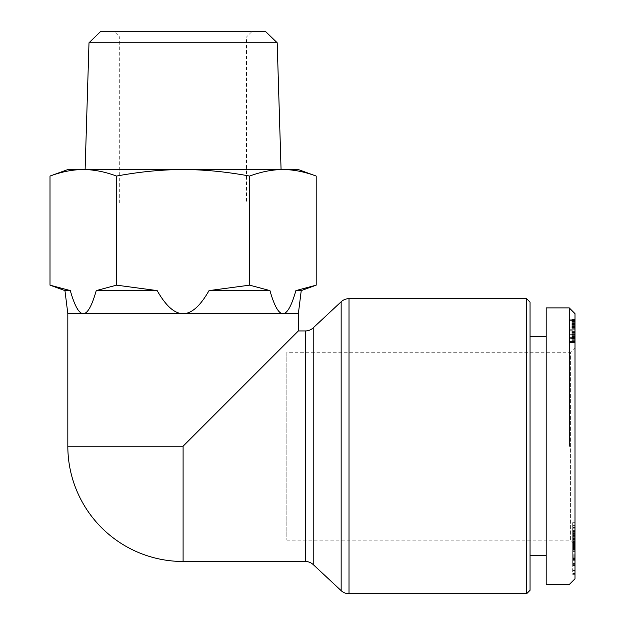 <?xml version="1.0" encoding="UTF-8"?>
<svg xmlns="http://www.w3.org/2000/svg" width="625" height="625" viewBox="0 0 625 625"><rect width="100%" height="100%" fill="white"/><g stroke="black" fill="none" stroke-linecap="round" stroke-linejoin="round"><path stroke-width="0.47" stroke-dasharray="3.12 2.34" d="M286.836 540.148L570.391 540.148L570.391 352.266L286.836 352.266L286.836 540.148L286.836 352.266M546.188 336.703L546.188 555.711L546.188 336.703M530.047 336.703L530.047 555.711L530.047 336.703M575 347.656L575 544.766L575 347.656L570.391 352.266L570.391 540.148L575 544.766M575 544.484L575 521.938L575 547.328L575 544.484L572.695 544.484L572.695 547.328L572.695 521.938L572.695 544.484M575 522.664L572.695 522.664M575 542.742L572.695 542.742M575 546.508L572.695 546.508M572.695 563.859L572.695 543.352L572.695 565.469L572.695 563.859L575 563.859L575 565.469L575 562.93L572.695 562.93M575 562.93L575 563.859M575 555.211L572.695 555.211M575 550.75L572.695 550.75M575 546.352L572.695 546.352M575 559.805L572.695 559.805M569.242 446.211L569.242 307.891M546.188 584.531L546.188 307.891M85.117 169.57L281.07 169.57L85.117 169.57M277.188 42.773L89 42.773M100.883 31.25L265.312 31.25M119.703 203L119.703 37.016L246.492 37.016L246.492 203L119.703 203L246.492 203M113.938 31.25L252.258 31.25L113.938 31.25L119.703 37.016L246.492 37.016L252.258 31.25M50 176.062C61.75 171.719 72.836 169.555 83.273 169.57L67.828 169.57M298.359 169.57L282.922 169.57C293.352 169.555 304.445 171.719 316.195 176.062M301.242 290.602L295.891 290.602C291.508 305.992 287.188 313.68 282.922 313.656L183.094 313.656C191.633 313.68 200.281 305.992 209.031 290.602L249.648 285.156L269.953 290.602L209.031 290.602M116.547 176.062C140.047 171.719 162.227 169.555 183.094 169.57L83.273 169.57C93.703 169.555 104.797 171.719 116.547 176.062L116.547 285.156L157.164 290.602C165.914 305.992 174.555 313.68 183.094 313.656L83.273 313.656C79 313.68 74.68 305.992 70.305 290.602L64.945 290.602M116.547 285.156L96.242 290.602L157.164 290.602M249.648 176.062C261.398 171.719 272.484 169.555 282.922 169.57L183.094 169.57C203.961 169.555 226.148 171.719 249.648 176.062L249.648 285.156M67.828 313.656L83.273 313.656C87.539 313.68 91.867 305.992 96.242 290.602M269.953 290.602C274.328 305.992 278.648 313.68 282.922 313.656L298.359 313.656M526.594 593.75L526.594 298.672M530.047 302.125L530.047 590.289M575 313.656L575 578.766M575 573.617L575 548.367L575 573.617L572.695 573.617L572.695 548.367L572.695 573.617M575 544.602L575 565.742L575 543.5L575 547.484L575 544.602L572.695 544.602L572.695 551.789L572.695 542.953L572.695 565.742L572.695 544.602M575 530.586L575 545.461L575 517.047L575 530.586L572.695 530.586L572.695 545.461L572.695 527.742L572.695 537.906L572.695 530.57L575 530.57L575 537.906L575 530.57M575 542.953L575 551.789L575 542.953L572.695 542.953M575 330.234L575 342.5L575 319.156L575 330.234L569.242 330.234L569.242 319.156L569.242 342.5L569.242 330.234M575 327.062L575 342.102L575 327.062L569.242 327.062M575 329.172L569.242 329.172L575 329.18M575 342.102L569.242 342.102L575 342.102M575 319.156L569.242 319.156M575 319.578L569.242 319.578M575 320.742L569.242 320.742M575 321.789L569.242 321.789M575 322.734L569.242 322.734M575 322.789L569.242 322.789M575 323.453L569.242 323.453M575 324.094L569.242 324.094M575 324.68L569.242 324.68M575 325.203L569.242 325.203M575 331.359L569.242 331.359M575 329.211L569.242 329.211M575 328.953L569.242 328.953M575 328.109L569.242 328.109M575 327.531L569.242 327.531M575 327.164L569.242 327.164M575 327.047L569.242 327.047L575 327.047M575 327.188L569.242 327.188M575 327.586L569.242 327.586M575 327.648L569.242 327.648M575 328.328L569.242 328.328M575 329.273L569.242 329.273L575 329.273M575 328.234L569.242 328.234M575 326.586L569.242 326.586M575 325.359L569.242 325.359M575 324.539L569.242 324.539M575 324.195L569.242 324.195M575 323.289L569.242 323.289M575 322.992L569.242 322.992L575 323.016M575 323.531L569.242 323.531M575 323.992L569.242 323.992M575 325.383L569.242 325.383M575 324.617L569.242 324.617M575 323.914L569.242 323.914M575 322.648L569.242 322.648M575 321.609L569.242 321.609M575 321.266L569.242 321.266M575 320.406L569.242 320.406L575 320.406M575 319.758L569.242 319.758M575 319.703L569.242 319.703M575 319.398L569.242 319.398M575 319.219L569.242 319.219L575 319.219M575 319.438L569.242 319.438M575 319.844L569.242 319.844M575 321.102L569.242 321.102M575 321.984L569.242 321.984M575 322.047L569.242 322.047M575 322.93L569.242 322.93M575 323.938L569.242 323.938M575 325.078L569.242 325.078M575 326.344L569.242 326.344M575 327.75L569.242 327.75M575 338.289L575 330.938L569.242 330.938L569.242 331.922L569.242 330.938L575 330.938L575 334.672L569.242 334.672L569.242 338.586L569.242 334.672L575 334.672L575 338.586L569.242 338.289M575 331L569.242 331M575 332.586L569.242 332.586M575 334.055L569.242 334.055M575 335.375L569.242 335.375M575 336.578L569.242 336.578M575 337.641L569.242 337.641L575 337.641M575 338.547L569.242 338.547M575 339.695L569.242 339.695M575 340.617L569.242 340.617M575 341.336L569.242 341.336M575 341.398L569.242 341.398M575 341.883L569.242 341.883M575 342.219L569.242 342.219M575 342.422L569.242 342.422M575 342.5L569.242 342.5L575 342.484M575 342.32L569.242 342.32M575 342L569.242 342M575 341.539L569.242 341.539L575 341.516M575 340.797L569.242 340.797M575 339.875L569.242 339.875M575 338.75L569.242 338.75M575 337.367L569.242 337.367M575 336.062L569.242 336.062M575 333.992L569.242 333.992M575 332.625L569.242 332.625M575 338.344L569.242 338.344M575 337.547L569.242 337.547M575 337.266L569.242 337.266M575 336.117L569.242 336.117M575 334.336L569.242 334.336M575 332.945L569.242 332.945M575 331.906L569.242 331.906L575 331.922M575 331.219L569.242 331.219M575 331.141L569.242 331.141M575 332.203L569.242 332.203M575 333.352L569.242 333.352M575 334.836L569.242 334.836M575 335.195L569.242 335.195M575 336.602L569.242 336.602M575 547.25L572.695 547.25M575 547.492L572.695 547.492L575 547.484M575 551.789L572.695 551.789M575 527.742L572.695 527.742M575 525.688L572.695 525.688M575 520.938L572.695 520.938M575 517.047L572.695 517.047M575 541.688L572.695 541.688M575 545.461L572.695 545.461M575 531.57L572.695 531.57M575 533.516L572.695 533.516M575 537.906L572.695 537.906M575 539.484L572.695 539.484M575 543.5L572.695 543.5M575 545.789L572.695 545.789M575 565.742L572.695 565.742M575 563.516L572.695 563.516M575 537.227L572.695 537.227M572.695 551.586L572.695 557.742L572.695 551.586L575 551.586L575 557.742L575 551.586M575 549.852L572.695 549.852M575 557.742L572.695 557.742M575 559.492L572.695 559.492M575 563.82L572.695 563.82M575 570.195L572.695 570.195M575 544.141L572.695 544.141M575 543.352L572.695 543.352M575 556.781L572.695 556.781M575 558.945L572.695 558.945M575 554.18L572.695 554.18M575 553.086L572.695 553.086M575 560.664L572.695 560.664M575 531.961L572.695 531.961M575 528.938L572.695 528.938M575 525.766L572.695 525.766M575 527.656L572.695 527.656M575 534.414L572.695 534.414M575 538.445L572.695 538.445M575 540.68L572.695 540.68M575 543.781L572.695 543.781M575 558.508L572.695 558.508M575 573.32L572.695 573.32M575 548.367L572.695 548.367M575 548.648L572.695 548.648M575 564.609L572.695 564.609M575 549.102L572.695 549.102M575 549.391L572.695 549.391M575 574.344L572.695 574.344M575 574.07L572.695 574.07M67.828 446.211L183.094 446.211L298.359 330.945M349.016 298.672L349.016 593.75M341.148 590.648L341.148 301.766M183.094 446.211L183.094 561.477M575 538.352L572.695 538.352M575 570.523L572.695 570.523M575 560.695L572.695 560.695M575 535.461L572.695 535.461M575 530.844L572.695 530.844M575 531.141L572.695 531.141M575 533.859L572.695 533.859M575 532.641L572.695 532.641M575 528.141L572.695 528.141M575 525.141L572.695 525.141M575 538.82L572.695 538.82M575 539.086L572.695 539.086M575 536.422L572.695 536.422M575 541.398L572.695 541.398M305.344 561.477L305.344 330.945M313.211 327.844L313.211 564.578M572.695 521.938L575 521.938M575 565.469L572.695 565.469M572.695 544.727L575 544.727M575 570.727L572.695 570.727M575 550.016L572.695 550.016M575 530.695L572.695 530.695M575 533.977L572.695 533.977M575 527.195L572.695 527.195M575 539.539L572.695 539.539M575 536.305L572.695 536.305M575 542.297L572.695 542.297M572.695 547.328L575 547.328"/><path stroke-width="0.94" d="M526.594 593.75L349.016 593.75L349.016 298.672L526.594 298.672L526.594 593.75L530.047 590.289L530.047 302.125L526.594 298.672M349.016 298.672A11.523 11.523 0 0 0 341.148 301.766L341.148 590.648A11.523 11.523 0 0 0 349.016 593.75M341.148 590.648L313.211 564.578A11.523 11.523 0 0 0 305.344 561.477L183.094 561.477L183.094 446.211L298.359 330.945L305.344 330.945A11.523 11.523 0 0 0 313.211 327.844L341.148 301.766M116.547 176.062C104.797 171.719 93.703 169.555 83.273 169.57L298.359 169.57L316.195 176.062C304.445 171.719 293.352 169.555 282.922 169.57C272.484 169.555 261.398 171.719 249.648 176.062C226.148 171.719 203.961 169.555 183.094 169.57C162.227 169.555 140.047 171.719 116.547 176.062L116.547 285.156L96.242 290.602C91.867 305.992 87.539 313.68 83.273 313.656L67.828 313.656L67.828 446.211A115.266 115.266 0 0 0 183.094 561.477M67.828 313.656L64.945 290.602L70.305 290.602C74.68 305.992 79 313.68 83.273 313.656L298.359 313.656L298.359 330.945M546.188 336.703L530.047 336.703M530.047 555.711L546.188 555.711M569.242 446.211L569.242 307.891L575 313.656L575 578.766L569.242 584.531L546.188 584.531L546.188 307.891L569.242 307.891M301.242 290.602L316.195 285.156L295.891 290.602L301.242 290.602L298.359 313.656M316.195 176.062L316.195 285.156L295.891 290.602C291.508 305.992 287.188 313.68 282.922 313.656C278.648 313.68 274.328 305.992 269.953 290.602L249.648 285.156L209.031 290.602L269.953 290.602M85.117 169.57L89 42.773L277.188 42.773L281.07 169.57M277.188 42.773L265.312 31.25L100.883 31.25L89 42.773M50 176.062C61.75 171.719 72.836 169.555 83.273 169.57L67.828 169.57L50 176.062L50 285.156L64.945 290.602M70.305 290.602L50 285.156L70.305 290.602M116.547 285.156L157.164 290.602L96.242 290.602M209.031 290.602C200.281 305.992 191.633 313.68 183.094 313.656C174.555 313.68 165.914 305.992 157.164 290.602M249.648 176.062L249.648 285.156M305.344 330.945L305.344 561.477M313.211 564.578L313.211 327.844M67.828 446.211L183.094 446.211"/></g></svg>
